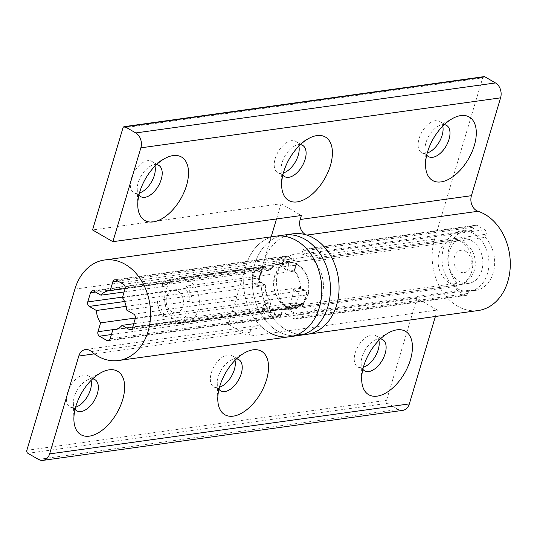 <?xml version="1.0" encoding="UTF-8"?>
<svg xmlns="http://www.w3.org/2000/svg" width="537" height="537" viewBox="0 0 537 537"><rect width="100%" height="100%" fill="white"/><g stroke="black" fill="none" stroke-linecap="round" stroke-linejoin="round"><path stroke-width="0.4" stroke-dasharray="2.69 2.01" d="M263.982 303.835L262.546 308.661A3.383 2.591 -97.9 0 0 264.076 313.131L270.581 316.89A3.383 2.591 -97.9 0 0 271.957 317.179A3.383 2.591 -97.9 0 0 273.93 315.239L275.374 310.413A23.118 17.681 82.1 0 1 269.305 308.379A23.118 17.681 82.1 0 1 263.982 303.835L271.178 302.834L269.742 307.661A3.383 2.591 -97.9 0 0 271.266 312.131L277.777 315.89A3.383 2.591 -97.9 0 0 279.153 316.179A3.383 2.591 -97.9 0 0 281.126 314.239L282.569 309.413A23.118 17.681 -97.9 0 0 285.912 309.366A23.118 17.681 -97.9 0 0 296.276 302.66L300.123 304.882A3.383 2.591 -97.9 0 0 301.505 305.177A3.383 2.591 -97.9 0 0 303.479 303.237L305.909 295.075A3.383 2.591 -97.9 0 0 304.385 290.604L300.532 288.376A23.118 17.681 -97.9 0 0 294.289 270.098L295.726 265.271A3.383 2.591 -97.9 0 0 294.195 260.801L287.691 257.042A3.383 2.591 -97.9 0 0 286.315 256.753A3.383 2.591 -97.9 0 0 284.341 258.693L282.898 263.519A23.118 17.681 -97.9 0 0 279.549 263.566A23.118 17.681 -97.9 0 0 269.191 270.272L265.338 268.044A3.383 2.591 -97.9 0 0 263.962 267.755A3.383 2.591 -97.9 0 0 261.989 269.695L259.559 277.857A3.383 2.591 -97.9 0 0 261.083 282.328L264.936 284.55A23.118 17.681 -97.9 0 0 271.178 302.834M257.74 285.55A23.118 17.681 82.1 0 1 261.996 271.272L258.149 269.044A3.383 2.591 -97.9 0 0 256.767 268.755A3.383 2.591 -97.9 0 0 254.793 270.695L252.363 278.857A3.383 2.591 -97.9 0 0 253.887 283.328L257.74 285.55L264.936 284.55M261.996 271.272L269.191 270.272M275.703 264.519A23.118 17.681 82.1 0 1 281.771 266.553A23.118 17.681 82.1 0 1 287.094 271.098L288.53 266.271A3.383 2.591 -97.9 0 0 287.006 261.801L280.495 258.042A3.383 2.591 -97.9 0 0 279.119 257.747A3.383 2.591 -97.9 0 0 277.146 259.693L275.703 264.519L282.898 263.519M297.599 264.352A23.118 17.681 -97.9 0 0 288.188 262.371A23.118 17.681 -97.9 0 0 273.635 281.529A23.118 17.681 -97.9 0 0 285.134 306.177A23.118 17.681 -97.9 0 0 294.551 308.164A23.118 17.681 -97.9 0 0 309.097 289A23.118 17.681 -97.9 0 0 297.599 264.352M277.683 331.175A50.746 38.818 -97.9 0 0 298.35 335.531A50.746 38.818 -97.9 0 1 277.683 331.175A50.746 38.818 -97.9 0 1 252.444 277.072A50.746 38.818 -97.9 0 1 284.382 235.005A50.746 38.818 -97.9 0 0 252.444 277.072A50.746 38.818 -97.9 0 0 277.683 331.175M74.905 289.114L246.134 265.318A50.746 38.818 -97.9 0 1 275.75 236.206A50.746 38.818 -97.9 0 0 243.811 278.267A50.746 38.818 -97.9 0 0 269.05 332.376A50.746 38.818 -97.9 0 0 289.718 336.726M287.094 271.098L294.289 270.098M293.336 289.376A23.118 17.681 82.1 0 1 289.081 303.66L292.933 305.882A3.383 2.591 -97.9 0 0 294.31 306.177A3.383 2.591 -97.9 0 0 296.283 304.237L298.713 296.075A3.383 2.591 -97.9 0 0 297.189 291.604L293.336 289.376L300.532 288.376M289.081 303.66L296.276 302.66M275.374 310.413L282.569 309.413M297.451 264.862A22.554 17.251 -97.9 0 0 288.262 262.929A22.554 17.251 -97.9 0 0 274.071 281.623A22.554 17.251 -97.9 0 0 285.281 305.667A22.554 17.251 -97.9 0 0 294.471 307.607A22.554 17.251 -97.9 0 0 308.668 288.906A22.554 17.251 -97.9 0 0 297.451 264.862M471.553 240.663A22.554 17.251 -97.9 0 0 462.37 238.73A22.554 17.251 -97.9 0 0 448.173 257.424A22.554 17.251 -97.9 0 0 459.39 281.475A22.554 17.251 -97.9 0 0 468.579 283.408A22.554 17.251 -97.9 0 0 482.77 264.714A22.554 17.251 -97.9 0 0 471.553 240.663M457.262 288.611A30.448 23.292 -97.9 0 0 469.667 291.229A30.448 23.292 -97.9 0 0 488.824 265.983A30.448 23.292 -97.9 0 0 473.688 233.521A30.448 23.292 -97.9 0 0 461.283 230.91A30.448 23.292 -97.9 0 0 442.119 256.149A30.448 23.292 -97.9 0 0 457.262 288.611M291.786 311.614A30.448 23.292 -97.9 0 0 304.19 314.226A30.448 23.292 -97.9 0 0 323.355 288.987A30.448 23.292 -97.9 0 0 308.211 256.518A30.448 23.292 -97.9 0 0 295.806 253.907A30.448 23.292 -97.9 0 0 276.649 279.146A30.448 23.292 -97.9 0 0 291.786 311.614M293.014 233.803A50.746 38.818 -97.9 0 0 261.076 275.87A50.746 38.818 -97.9 0 0 286.315 329.973A50.746 38.818 -97.9 0 0 306.983 334.329A50.746 38.818 82.1 0 1 286.315 329.973A50.746 38.818 82.1 0 1 263.399 262.922L271.172 236.837M380.424 338.887A18.043 9.981 120 0 0 374.638 340.243A18.043 9.981 120 0 0 362.126 356.837A18.043 9.981 120 0 0 361.146 363.596A18.043 9.981 120 0 0 362.858 369.288M378.9 340.377A18.043 9.981 120 0 0 375.746 335.618A18.043 9.981 120 0 0 355.212 352.843A18.043 9.981 120 0 0 357.696 366.865A18.043 9.981 120 0 0 363.388 367.221M236.535 358.884A18.043 9.981 120 0 0 230.749 360.24A18.043 9.981 120 0 0 218.237 376.833A18.043 9.981 120 0 0 217.257 383.599A18.043 9.981 120 0 0 218.968 389.285M235.011 360.374A18.043 9.981 120 0 0 231.856 355.615A18.043 9.981 120 0 0 211.323 372.839A18.043 9.981 120 0 0 213.807 386.862A18.043 9.981 120 0 0 219.499 387.217M92.646 378.88A18.043 9.981 120 0 0 86.86 380.236A18.043 9.981 120 0 0 74.341 396.83A18.043 9.981 120 0 0 73.368 403.596A18.043 9.981 120 0 0 75.079 409.288M91.122 380.371A18.043 9.981 120 0 0 87.967 375.618A18.043 9.981 120 0 0 67.434 392.836A18.043 9.981 120 0 0 69.917 406.858A18.043 9.981 120 0 0 75.61 407.214M246.134 265.318L228.493 324.489L416.987 298.297L437.319 310.044L248.826 336.236L250.02 332.242A11.277 8.626 82.1 0 1 256.599 325.771A11.277 8.626 82.1 0 1 261.19 326.738A11.277 8.626 82.1 0 1 262.62 327.765A50.746 38.818 -97.9 0 0 269.05 332.376M115.623 329.523L176.109 321.119L175.277 323.905L283.194 308.903A22.554 17.251 -97.9 0 0 285.838 308.802A22.554 17.251 -97.9 0 0 295.531 302.828L300.378 305.627A3.383 2.591 -97.9 0 0 301.76 305.922A3.383 2.591 -97.9 0 0 303.734 303.982L306.466 294.8A3.383 2.591 -97.9 0 0 304.942 290.329L300.096 287.523L192.179 302.526L189.957 301.244L126.645 310.044M133.713 323.73L185.393 316.548A19.735 15.096 82.1 0 1 177.532 321.012A19.735 15.096 82.1 0 1 176.109 321.119M122.416 297.659L185.728 288.859A19.735 15.096 82.1 0 1 189.957 301.244M125.121 288.537L173.525 281.811L174.357 279.025L282.274 264.023A22.554 17.251 -97.9 0 0 279.629 264.123A22.554 17.251 -97.9 0 0 269.936 270.104L265.09 267.298A3.383 2.591 -97.9 0 0 263.707 267.01A3.383 2.591 -97.9 0 0 261.734 268.95L258.995 278.132A3.383 2.591 -97.9 0 0 260.526 282.603L265.372 285.402L157.455 300.405L159.677 301.687L126.135 306.345M124.114 291.96L164.235 286.382A19.735 15.096 82.1 0 1 172.102 281.918A19.735 15.096 82.1 0 1 173.525 281.811M135.364 318.038L163.906 314.071A19.735 15.096 82.1 0 1 159.677 301.687M435.4 316.481L437.319 310.044M416.987 298.297L386.573 400.313A2.255 1.725 -97.9 0 0 387.593 403.294L398.165 409.402A11.277 8.626 -97.9 0 0 402.757 410.369M185.393 316.548L187.614 317.83L295.531 302.828M185.728 288.859L186.554 286.073L294.471 271.078L296.283 264.996A3.383 2.591 -97.9 0 0 294.759 260.526L287.436 256.297A3.383 2.591 -97.9 0 0 286.06 256.008A3.383 2.591 -97.9 0 0 284.086 257.948L282.274 264.023M164.235 286.382L162.02 285.1L269.936 270.104M163.906 314.071L163.08 316.857L270.997 301.854L269.185 307.936A3.383 2.591 -97.9 0 0 270.708 312.406L278.032 316.635A3.383 2.591 -97.9 0 0 279.408 316.924A3.383 2.591 -97.9 0 0 281.381 314.984L283.194 308.903M228.493 324.489L248.826 336.236M294.471 271.078A22.554 17.251 82.1 0 1 300.096 287.523M265.372 285.402A22.554 17.251 -97.9 0 0 270.997 301.854M163.08 316.857A22.554 17.251 82.1 0 1 157.455 300.405M162.02 285.1A22.554 17.251 82.1 0 1 171.712 279.126A22.554 17.251 82.1 0 1 174.357 279.025M186.554 286.073A22.554 17.251 82.1 0 1 192.179 302.526M187.614 317.83A22.554 17.251 82.1 0 1 177.922 323.804A22.554 17.251 82.1 0 1 175.277 323.905M171.773 311.668A11.277 8.626 -97.9 0 0 182.949 306.164A11.277 8.626 -97.9 0 0 177.854 291.262A11.277 8.626 -97.9 0 0 166.685 296.766A11.277 8.626 -97.9 0 0 171.773 311.668M188.091 280.059A22.554 17.251 82.1 0 1 199.308 304.103A22.554 17.251 82.1 0 1 185.117 322.804A22.554 17.251 82.1 0 1 175.928 320.871A22.554 17.251 82.1 0 1 164.711 296.82A22.554 17.251 82.1 0 1 178.908 278.126A22.554 17.251 82.1 0 1 188.091 280.059M444.294 124.638A18.043 9.981 120 0 0 438.507 126A18.043 9.981 120 0 0 425.989 142.594A18.043 9.981 120 0 0 425.015 149.353A18.043 9.981 120 0 0 426.727 155.045M442.77 126.135A18.043 9.981 120 0 0 439.615 121.375A18.043 9.981 120 0 0 419.082 138.6A18.043 9.981 120 0 0 421.565 152.622A18.043 9.981 120 0 0 427.257 152.978M300.405 144.641A18.043 9.981 120 0 0 294.618 145.997A18.043 9.981 120 0 0 282.1 162.59A18.043 9.981 120 0 0 281.126 169.356A18.043 9.981 120 0 0 282.838 175.042M298.881 146.131A18.043 9.981 120 0 0 295.726 141.372A18.043 9.981 120 0 0 275.186 158.596A18.043 9.981 120 0 0 277.676 172.619A18.043 9.981 120 0 0 283.368 172.974M156.515 164.637A18.043 9.981 120 0 0 150.729 165.993A18.043 9.981 120 0 0 138.21 182.587A18.043 9.981 120 0 0 137.237 189.353A18.043 9.981 120 0 0 138.949 195.038M154.992 166.128A18.043 9.981 120 0 0 151.837 161.375A18.043 9.981 120 0 0 131.297 178.593A18.043 9.981 120 0 0 133.787 192.615A18.043 9.981 120 0 0 139.479 192.971M483.998 76.637A2.255 1.725 -97.9 0 0 482.682 77.932L434.628 239.119A50.746 38.818 -97.9 0 0 457.544 306.177A50.746 38.818 -97.9 0 0 478.212 310.534M465.156 295.028A3.383 2.591 -97.9 0 0 466.532 295.323A3.383 2.591 -97.9 0 0 468.506 293.377L469.439 290.255A30.448 23.292 -97.9 0 0 475.42 290.423A30.448 23.292 -97.9 0 0 494.06 269.332A30.448 23.292 -97.9 0 0 485.22 237.334L486.146 234.206A3.383 2.591 -97.9 0 0 484.622 229.735L477.299 225.506A3.383 2.591 -97.9 0 0 475.923 225.218A3.383 2.591 -97.9 0 0 473.949 227.158L473.016 230.279A30.448 23.292 -97.9 0 0 467.036 230.111A30.448 23.292 -97.9 0 0 448.402 251.202A30.448 23.292 -97.9 0 0 457.242 283.207L456.309 286.328A3.383 2.591 -97.9 0 0 457.839 290.799L465.156 295.028L293.927 318.824L286.61 314.595A3.383 2.591 82.1 0 1 285.08 310.124L286.013 307.003L457.242 283.207M276.508 218.948L281.039 203.745L92.545 229.943M286.013 307.003A30.448 23.292 82.1 0 1 277.173 274.998A30.448 23.292 82.1 0 1 295.806 253.907A30.448 23.292 82.1 0 1 301.787 254.082L302.72 250.954A3.383 2.591 82.1 0 1 304.694 249.014A3.383 2.591 82.1 0 1 306.07 249.302L313.393 253.531A3.383 2.591 82.1 0 1 314.917 258.002L313.991 261.13A30.448 23.292 82.1 0 1 322.831 293.135A30.448 23.292 82.1 0 1 304.19 314.226A30.448 23.292 82.1 0 1 298.21 314.051L297.283 317.179A3.383 2.591 82.1 0 1 295.303 319.119A3.383 2.591 82.1 0 1 293.927 318.824M298.21 314.051L469.439 290.255M313.991 261.13L485.22 237.334M301.787 254.082L473.016 230.279M281.039 203.745L301.371 215.498M297.189 291.604L304.385 290.604M298.713 296.075L305.909 295.075M292.933 305.882L300.123 304.882M296.283 304.237L303.479 303.237M264.076 313.131L271.266 312.131M262.546 308.661L269.742 307.661M270.581 316.89L277.777 315.89M273.93 315.239L281.126 314.239M277.146 259.693L284.341 258.693M280.495 258.042L287.691 257.042M288.53 266.271L295.726 265.271M287.006 261.801L294.195 260.801M253.887 283.328L261.083 282.328M252.363 278.857L259.559 277.857M258.149 269.044L265.338 268.044M254.793 270.695L261.989 269.695M91.391 351.56L262.62 327.765M94.304 353.883L250.02 332.242M26.85 450.308L386.573 400.313M27.87 453.288L387.593 403.294M38.442 459.397L398.165 409.402M131.773 329.06L300.378 305.627M132.505 327.778L303.734 303.982M135.243 318.595L306.466 294.8M133.713 314.125L304.942 290.329M125.054 288.792L296.283 264.996M123.53 284.321L294.759 260.526M116.207 280.092L287.436 256.297M117.865 281.046L284.086 257.948M93.861 291.101L265.09 267.298M95.512 292.054L261.734 268.95M122.584 297.095L258.995 278.132M124.571 301.499L260.526 282.603M116.912 329.1L269.185 307.936M111.414 334.544L270.708 312.406M109.427 340.069L278.032 316.635M110.152 338.78L281.381 314.984M465.639 251.269A11.277 8.626 82.1 0 1 470.727 266.171A11.277 8.626 82.1 0 1 459.551 271.668A11.277 8.626 82.1 0 1 454.463 256.767A11.277 8.626 82.1 0 1 465.639 251.269M449.321 282.871A22.554 17.251 -97.9 0 0 458.504 284.805A22.554 17.251 -97.9 0 0 472.701 266.11A22.554 17.251 -97.9 0 0 461.484 242.066A22.554 17.251 -97.9 0 0 452.295 240.126A22.554 17.251 -97.9 0 0 438.105 258.827A22.554 17.251 -97.9 0 0 449.321 282.871M122.96 127.92L482.682 77.932M263.399 262.922L434.628 239.119M297.283 317.179L468.506 293.377M314.917 258.002L486.146 234.206M313.393 253.531L484.622 229.735M306.07 249.302L477.299 225.506M302.72 250.954L473.949 227.158M285.08 310.124L456.309 286.328M286.61 314.595L457.839 290.799M279.549 263.566L288.188 262.371M285.912 309.366L294.551 308.164M294.31 306.177L301.505 305.177M271.957 317.179L279.153 316.179M279.119 257.747L286.315 256.753M256.767 268.755L263.962 267.755M462.37 238.73L288.262 262.929M469.667 291.229L475.42 290.423M461.283 230.91L467.036 230.111M468.579 283.408L294.471 307.607M375.746 335.618L382.659 339.612M374.638 340.243L389.097 332.531M231.856 355.615L238.77 359.609M230.749 360.24L245.208 352.527M87.967 375.618L94.881 379.612M86.86 380.236L101.318 372.524M114.22 329.812L177.532 321.012M108.789 290.718L172.102 281.918M85.37 349.567L256.599 325.771M130.531 329.718L301.76 305.922M114.831 279.804L286.06 256.008M92.478 290.806L263.707 267.01M108.179 340.727L279.408 316.924M73.368 403.596L73.905 419.974M69.917 406.858L76.831 410.852M217.257 383.599L217.8 399.971M213.807 386.862L220.72 390.855M361.146 363.596L361.69 379.974M357.696 366.865L364.61 370.859M171.712 279.126L279.629 264.123M177.922 323.804L285.838 308.802M178.908 278.126L452.295 240.126C456.457 239.596 460.384 240.388 464.082 242.502C472.493 248.181 476.171 256.303 475.111 266.869C474.346 272.145 472.11 276.542 468.412 280.079C465.572 282.677 462.27 284.254 458.504 284.805L185.117 322.804M439.615 121.375L446.529 125.369M438.507 126L452.966 118.288M295.726 141.372L302.64 145.366M294.618 145.997L309.077 138.284M151.837 161.375L158.751 165.369M150.729 165.993L165.188 158.281M295.303 319.119L466.532 295.323M304.694 249.014L475.923 225.218M137.237 189.353L137.774 205.725M133.787 192.615L140.701 196.609M281.126 169.356L281.663 185.728M277.676 172.619L284.59 176.613M425.015 149.353L425.552 165.732M421.565 152.622L428.479 156.616"/><path stroke-width="0.81" d="M269.05 332.376A50.746 38.818 -97.9 0 0 289.718 336.726A50.746 38.818 -97.9 0 0 321.656 294.659A50.746 38.818 -97.9 0 0 296.417 240.556A50.746 38.818 -97.9 0 0 275.75 236.206L284.382 235.005A50.746 38.818 -97.9 0 1 305.05 239.354A50.746 38.818 -97.9 0 0 284.382 235.005L293.014 233.803A50.746 38.818 -97.9 0 1 313.689 238.16A50.746 38.818 82.1 0 1 338.921 292.262A50.746 38.818 82.1 0 1 306.983 334.329A50.746 38.818 -97.9 0 0 338.921 292.262A50.746 38.818 -97.9 0 0 313.689 238.16A50.746 38.818 82.1 0 0 306.802 235.078L478.031 211.283A11.277 8.626 82.1 0 1 471.412 195.696L500.585 97.841A11.277 8.626 -97.9 0 0 495.49 82.94L484.918 76.831A2.255 1.725 -97.9 0 0 483.998 76.637L124.275 126.631A2.255 1.725 -97.9 0 0 122.96 127.92L92.545 229.943L112.877 241.69L140.855 147.836A11.277 8.626 -97.9 0 0 135.767 132.934L125.195 126.819A2.255 1.725 -97.9 0 0 124.275 126.631M478.031 211.283A50.746 38.818 -97.9 0 1 484.918 214.357A50.746 38.818 -97.9 0 1 510.15 268.466A50.746 38.818 -97.9 0 1 478.212 310.534L298.35 335.531A50.746 38.818 -97.9 0 0 330.289 293.464A50.746 38.818 -97.9 0 0 305.05 239.354A50.746 38.818 -97.9 0 1 330.289 293.464A50.746 38.818 -97.9 0 1 298.35 335.531L289.718 336.726A50.746 38.818 -97.9 0 0 321.656 294.659A50.746 38.818 -97.9 0 0 296.417 240.556A50.746 38.818 -97.9 0 0 275.75 236.206L104.52 260.002A50.746 38.818 -97.9 0 0 74.905 289.114L26.85 450.308A2.255 1.725 -97.9 0 0 27.87 453.288L38.442 459.397A11.277 8.626 -97.9 0 0 43.034 460.363A11.277 8.626 -97.9 0 0 49.619 453.893L78.791 356.038A11.277 8.626 82.1 0 1 85.37 349.567A11.277 8.626 82.1 0 1 89.961 350.54A11.277 8.626 82.1 0 1 91.391 351.56A50.746 38.818 -97.9 0 0 97.821 356.172A50.746 38.818 -97.9 0 0 118.489 360.522A50.746 38.818 -97.9 0 0 150.427 318.461A50.746 38.818 -97.9 0 0 125.188 264.352A50.746 38.818 -97.9 0 0 104.52 260.002M362.858 369.288A18.043 9.981 120 0 0 364.61 370.859A18.043 9.981 120 0 0 385.143 353.635A18.043 9.981 120 0 0 382.659 339.612A18.043 9.981 120 0 0 380.424 338.887M363.388 367.221A18.043 9.981 120 0 0 378.229 349.641A18.043 9.981 120 0 0 378.9 340.377M410.436 359.743A36.65 20.278 120 0 0 389.097 332.531A36.65 20.278 120 0 0 363.67 366.241A36.65 20.278 120 0 0 361.69 379.974A36.65 20.278 120 0 0 382.478 394.655A36.65 20.278 120 0 0 410.436 359.743M218.968 389.285A18.043 9.981 120 0 0 220.72 390.855A18.043 9.981 120 0 0 241.254 373.638A18.043 9.981 120 0 0 238.77 359.609A18.043 9.981 120 0 0 236.535 358.884M219.499 387.217A18.043 9.981 120 0 0 234.34 369.644A18.043 9.981 120 0 0 235.011 360.374M266.547 379.74A36.65 20.278 120 0 0 245.208 352.527A36.65 20.278 120 0 0 219.781 386.237A36.65 20.278 120 0 0 217.8 399.971A36.65 20.278 120 0 0 238.589 414.651A36.65 20.278 120 0 0 266.547 379.74M75.079 409.288A18.043 9.981 120 0 0 76.831 410.852A18.043 9.981 120 0 0 97.365 393.634A18.043 9.981 120 0 0 94.881 379.612A18.043 9.981 120 0 0 92.646 378.88M75.61 407.214A18.043 9.981 120 0 0 90.451 389.64A18.043 9.981 120 0 0 91.122 380.371M122.658 399.736A36.65 20.278 120 0 0 101.318 372.524A36.65 20.278 120 0 0 75.892 406.234A36.65 20.278 120 0 0 73.905 419.974A36.65 20.278 120 0 0 94.7 434.648A36.65 20.278 120 0 0 122.658 399.736M122.087 325.341L129.149 329.429A3.383 2.591 -97.9 0 0 130.531 329.718A3.383 2.591 -97.9 0 0 132.505 327.778L135.243 318.595A3.383 2.591 -97.9 0 0 133.713 314.125L126.645 310.044A19.735 15.096 -97.9 0 0 122.416 297.659L125.054 288.792A3.383 2.591 -97.9 0 0 123.53 284.321L116.207 280.092A3.383 2.591 -97.9 0 0 114.831 279.804A3.383 2.591 -97.9 0 0 112.857 281.744L110.213 290.604A19.735 15.096 -97.9 0 0 108.789 290.718A19.735 15.096 -97.9 0 0 100.922 295.182L93.861 291.101A3.383 2.591 -97.9 0 0 92.478 290.806A3.383 2.591 -97.9 0 0 90.505 292.746L87.766 301.928A3.383 2.591 -97.9 0 0 89.296 306.399L96.365 310.487A19.735 15.096 -97.9 0 0 100.594 322.871L97.956 331.732A3.383 2.591 -97.9 0 0 99.479 336.202L106.803 340.431A3.383 2.591 -97.9 0 0 108.179 340.727A3.383 2.591 -97.9 0 0 110.152 338.78L112.797 329.919A19.735 15.096 -97.9 0 0 114.22 329.812A19.735 15.096 -97.9 0 0 122.087 325.341L133.713 323.73M112.797 329.919L115.623 329.523M110.213 290.604L125.121 288.537M100.922 295.182L124.114 291.96M96.365 310.487L126.135 306.345M100.594 322.871L135.364 318.038M43.034 460.363L402.757 410.369A11.277 8.626 -97.9 0 0 409.342 403.898L435.4 316.481M426.727 155.045A18.043 9.981 120 0 0 428.479 156.616A18.043 9.981 120 0 0 449.013 139.392A18.043 9.981 120 0 0 446.529 125.369A18.043 9.981 120 0 0 444.294 124.638M427.257 152.978A18.043 9.981 120 0 0 442.099 135.398A18.043 9.981 120 0 0 442.77 126.135M474.305 145.5A36.65 20.278 120 0 0 452.966 118.288A36.65 20.278 120 0 0 427.539 151.998A36.65 20.278 120 0 0 425.552 165.732A36.65 20.278 120 0 0 446.348 180.412A36.65 20.278 120 0 0 474.305 145.5M282.838 175.042A18.043 9.981 120 0 0 284.59 176.613A18.043 9.981 120 0 0 305.123 159.388A18.043 9.981 120 0 0 302.64 145.366A18.043 9.981 120 0 0 300.405 144.641M283.368 172.974A18.043 9.981 120 0 0 298.21 155.394A18.043 9.981 120 0 0 298.881 146.131M330.416 165.497A36.65 20.278 120 0 0 309.077 138.284A36.65 20.278 120 0 0 283.65 171.994A36.65 20.278 120 0 0 281.663 185.728A36.65 20.278 120 0 0 302.459 200.408A36.65 20.278 120 0 0 330.416 165.497M138.949 195.038A18.043 9.981 120 0 0 140.701 196.609A18.043 9.981 120 0 0 161.234 179.392A18.043 9.981 120 0 0 158.751 165.369A18.043 9.981 120 0 0 156.515 164.637M139.479 192.971A18.043 9.981 120 0 0 154.32 175.398A18.043 9.981 120 0 0 154.992 166.128M186.527 185.493A36.65 20.278 120 0 0 165.188 158.281A36.65 20.278 120 0 0 139.761 191.991A36.65 20.278 120 0 0 137.774 205.725A36.65 20.278 120 0 0 158.569 220.405A36.65 20.278 120 0 0 186.527 185.493M112.877 241.69L301.371 215.498L300.183 219.492A11.277 8.626 -97.9 0 0 306.802 235.078M271.172 236.837L276.508 218.948M78.791 356.038L94.304 353.883M49.619 453.893L409.342 403.898M129.149 329.429L131.773 329.06M112.857 281.744L117.865 281.046M90.505 292.746L95.512 292.054M87.766 301.928L122.584 297.095M89.296 306.399L124.571 301.499M97.956 331.732L116.912 329.1M99.479 336.202L111.414 334.544M106.803 340.431L109.427 340.069M300.183 219.492L471.412 195.696M140.855 147.836L500.585 97.841M135.767 132.934L495.49 82.94M125.195 126.819L484.918 76.831M118.489 360.522L289.718 336.726"/></g></svg>
